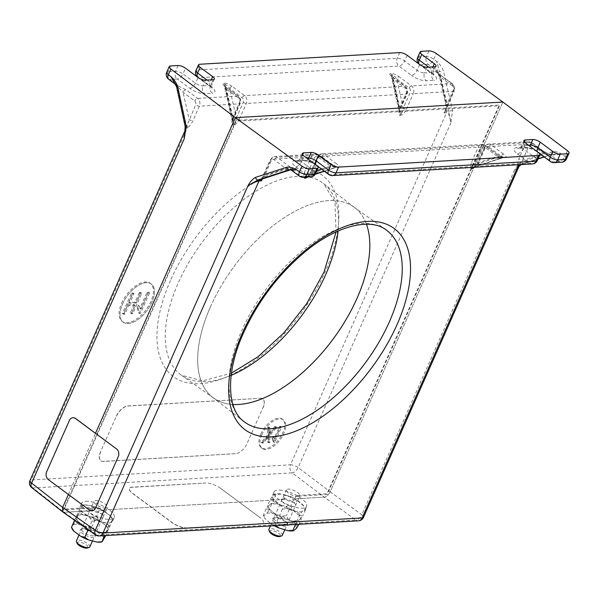 <?xml version="1.0" encoding="UTF-8"?>
<svg xmlns="http://www.w3.org/2000/svg" width="599" height="599" viewBox="0 0 599 599"><rect width="100%" height="100%" fill="white"/><g stroke="black" fill="none" stroke-linecap="round" stroke-linejoin="round"><path stroke-width="0.45" stroke-dasharray="3 2.25" d="M122.578 303.948A23.705 12.279 -53.5 0 1 151.352 284.046A23.705 12.279 -53.5 0 1 151.899 302.233A23.705 12.279 -53.5 0 1 123.124 322.135A23.705 12.279 -53.5 0 1 122.578 303.948A23.705 12.279 -53.5 0 1 151.345 284.038A23.705 12.279 -53.5 0 1 151.891 302.233A23.705 12.279 -53.5 0 1 123.124 322.135A23.705 12.279 -53.5 0 1 122.57 303.94A23.705 12.279 -53.5 0 1 151.352 284.046A23.705 12.279 -53.5 0 1 151.899 302.233A23.705 12.279 -53.5 0 1 123.124 322.135A23.705 12.279 -53.5 0 1 122.578 303.948M260.82 434.095A17.775 9.21 -53.5 0 1 282.399 419.165A17.775 9.21 -53.5 0 1 282.81 432.807A17.775 9.21 -53.5 0 1 261.231 447.738A17.775 9.21 -53.5 0 1 260.82 434.095M261.8 434.814A17.775 9.21 -53.5 0 1 283.379 419.892A17.775 9.21 -53.5 0 1 283.784 433.534A17.775 9.21 -53.5 0 1 262.212 448.456A17.775 9.21 -53.5 0 1 261.8 434.814M121.604 303.221A23.705 12.279 -53.5 0 1 150.371 283.32A23.705 12.279 -53.5 0 1 150.918 301.514A23.705 12.279 -53.5 0 1 122.151 321.416A23.705 12.279 -53.5 0 1 121.604 303.221M210.459 306.83A118.512 61.39 -53.5 0 1 354.818 207.718A118.512 61.39 -53.5 0 1 366.446 224.221A118.512 61.39 126.5 0 0 353.777 206.947A118.512 61.39 126.5 0 0 210.459 306.83A118.512 61.39 126.5 0 0 212.682 397.384A118.512 61.39 126.5 0 0 232.899 404.475A118.512 61.39 -53.5 0 1 213.723 398.155A118.512 61.39 -53.5 0 1 210.459 306.83M358.434 520.823A5.923 4.65 86.7 0 1 355.903 520.052A5.923 3.182 125.9 0 0 361.826 514.743L330.176 491.816L502.905 102.04L330.176 491.816L298.145 467.564A5.923 2.95 -52.9 0 1 292.222 472.873A5.923 4.65 86.7 0 1 290.478 464.809L31.298 479.934A5.923 4.65 -93.3 0 0 33.042 487.99A5.923 3.115 -51.9 0 1 31.71 487.616M437.936 73.16A2.845 0.951 140.2 0 1 437.712 73.033A2.845 0.951 140.2 0 1 437.809 72.165L434.567 70.809L437.936 73.16L440.767 77.249L446.854 104.451L446.188 108.966A2.845 1.58 -167.5 0 0 446.038 109.303A2.845 1.58 -167.5 0 0 446.667 110.628A2.845 2.231 86.7 0 1 446.48 112.777C448.711 113.293 450.171 116.678 450.867 122.937L452.574 110.411L443.387 70.779C441.8 66.893 439.531 63.726 436.574 61.263L439.516 71.61L443.387 70.779M452.47 85.919L440.767 77.249L439.756 77.765L445.836 104.975L446.854 104.451L453.346 89.813A2.845 2.231 -93.3 0 0 452.47 85.919A2.845 1.475 126.5 0 0 452.402 83.733L437.712 73.033M177.177 85.552A2.845 1.984 113.7 0 1 177.843 87.237L178.779 87.866A2.845 1.258 -76.3 0 0 178.487 86.046L175.5 84.257M175.649 84.504L177.843 87.237L186.514 126.022L185.795 126.584L177.237 86.915A2.845 0.389 167.8 0 1 176.6 86.81M185.158 126.479A2.845 0.389 167.8 0 0 185.795 126.584L185.009 131.114L185.398 129.766L187.427 127.602C189.494 126.367 191.306 124.113 192.856 120.833L199.347 106.195A5.691 4.463 -93.3 0 0 197.603 98.408L185.9 89.738L178.487 86.046L169.749 79.457A5.691 4.463 86.7 0 1 168.005 71.67L170.535 65.957M178.779 87.866L183.062 92.283L194.757 100.954A2.845 2.231 86.7 0 1 195.633 104.847L187.015 125.505A2.845 1.67 62.6 0 1 187.427 127.602L31.298 479.934A5.923 2.014 23.9 0 0 29.95 480.548M187.015 125.505L186.514 126.022A2.845 2.246 -118.1 0 1 186.618 128.126M401.038 113.481C401.966 113.099 402.708 111.347 403.262 108.217L396.68 78.791C394.891 76.387 393.461 75.085 392.397 74.875L401.038 113.481L400.154 113.533L391.521 74.927L391.214 75.818L392.869 79.016A2.374 1.228 126.5 0 0 392.817 77.196L392.817 77.196A2.374 1.228 126.5 0 0 392.308 77.061C389.717 74.995 389.155 73.797 390.63 73.482L391.514 73.43C393.573 73.542 396.089 74.62 399.054 76.672A2.374 1.228 -53.5 0 0 396.68 78.791L409.169 88.046A3.317 2.606 86.7 0 1 410.188 92.59L403.262 108.217A2.374 0.809 -156.1 0 0 406.362 109.34C404.632 112.822 402.805 114.806 400.873 115.278A2.374 1.864 -93.3 0 0 401.038 113.481M399.451 108.441L399.421 112.5L400.154 113.533A2.374 1.864 -93.3 0 1 399.997 115.322C398.387 115.06 398.26 113.196 399.615 109.729A2.374 0.809 23.9 0 0 400.154 109.482A2.374 0.809 23.9 0 0 399.451 108.441L406.377 92.815A3.317 2.606 -93.3 0 0 405.358 88.27L392.869 79.016L399.451 108.441M446.188 108.966L443.986 112.926L446.667 110.628L446.465 105.057L440.377 77.848L437.809 72.165A2.845 2.231 86.7 0 0 436.813 70.675L434.567 70.809L451.796 83.575A5.691 4.463 86.7 0 1 453.54 91.362L443.986 112.926L446.48 112.777L290.478 464.809A5.923 2.014 23.9 0 1 298.145 467.564L450.867 122.937L448.696 111.242L452.574 110.411M239.42 119.074L246.346 103.455A5.691 4.463 -93.3 0 0 244.602 95.66L232.113 86.413A2.374 1.228 126.5 0 0 229.746 88.532L236.328 117.958C235.774 121.08 235.025 122.84 234.097 123.222L233.213 123.267L232.479 122.241L232.517 118.175A2.374 0.809 -156.1 0 1 233.213 119.223A2.374 0.809 -156.1 0 1 232.674 119.471C231.319 122.937 231.446 124.802 233.056 125.064L233.932 125.011A2.374 1.864 86.7 0 0 234.097 123.222L225.464 84.616C226.527 84.818 227.949 86.129 229.746 88.532L242.236 97.787A3.317 2.606 86.7 0 1 243.246 102.332L236.328 117.958A2.374 0.809 23.9 0 0 239.42 119.074C237.691 122.563 235.864 124.547 233.932 125.011M232.113 86.413C229.147 84.362 226.632 83.283 224.573 83.164L223.697 83.216C222.222 83.538 222.776 84.736 225.366 86.803A2.374 1.228 -53.5 0 1 225.875 86.937L225.875 86.937A2.374 1.228 -53.5 0 1 225.935 88.757L232.517 118.175L239.435 102.556A3.317 2.606 -93.3 0 0 238.424 98.011A2.374 1.228 126.5 0 0 238.365 96.192A2.374 1.228 126.5 0 0 237.855 96.057A5.691 4.463 86.7 0 1 239.6 103.844L232.674 119.471M233.056 125.064A2.374 1.864 86.7 0 0 233.213 123.267L224.58 84.669L224.273 85.56L225.935 88.757L238.424 98.011M185.9 89.738A2.845 1.475 -53.5 0 0 183.062 92.283L189.142 119.486A2.845 0.966 23.9 0 0 192.856 120.833M438.251 73.49A2.845 1.003 145.2 0 1 437.921 73.31A2.845 1.003 145.2 0 1 438.109 72.389L439.516 71.61L448.696 111.242L446.667 110.628M437.921 73.31L439.756 77.765L440.377 77.848M453.346 89.813A2.845 0.966 -156.1 0 1 454.184 91.07L445.821 109.931L445.836 104.975L446.465 105.057M428.959 50.885L426.428 56.591A5.691 1.932 -156.1 0 1 433.788 59.234L436.574 61.263C438.633 66.841 438.715 69.978 436.813 70.675L428.173 64.378A5.691 4.463 -93.3 0 1 426.428 56.591L418.888 57.032A5.691 4.463 -93.3 0 0 420.633 64.819L428.173 64.378A5.691 2.868 -53.9 0 0 433.788 59.234L436.319 53.528M96.716 535.177L64.071 512.31L33.042 487.99L292.222 472.873L324.254 497.125C326.612 496.676 328.581 494.909 330.176 491.816C328.581 494.909 326.612 496.676 324.254 497.125L294.723 498.855L296.206 495.508L327.002 493.711L498.877 105.851L236.171 121.178L64.288 509.038L95.084 507.241L93.601 510.588L64.071 512.31L93.601 510.588C95.683 512.265 98.798 513.35 102.931 513.845C105.154 512.976 104.982 511.718 102.399 510.071C100.355 508.296 97.278 507.136 93.159 506.604C90.913 507.51 91.063 508.836 93.601 510.588L94.717 508.057L63.344 509.891L235.946 120.392L499.821 104.997L327.226 494.497L295.846 496.324L294.723 498.855C292.686 497.073 289.609 495.92 285.491 495.38C283.245 496.286 283.394 497.619 285.933 499.364L102.399 510.071L285.933 499.364C288.014 501.041 291.121 502.127 295.262 502.621C297.486 501.752 297.306 500.494 294.723 498.855L324.254 497.125L355.903 520.052L96.716 535.177A5.923 4.65 -93.3 0 0 99.247 535.94M68.398 494.482L95.526 433.264L68.398 494.482M132.454 293.817L123.416 314.198L124.944 314.108L128.695 305.64L134.977 305.273L131.226 313.749L132.746 313.659L141.783 293.27L140.256 293.36L136.033 302.892L129.751 303.259L133.974 293.727L132.454 293.817L131.473 293.091L122.443 313.479L123.416 314.198M122.443 313.479L123.963 313.389L124.944 314.108M123.963 313.389L127.722 304.913L128.695 305.64M127.722 304.913L134.004 304.547L134.977 305.273M134.004 304.547L130.245 313.022L131.226 313.749M130.245 313.022L131.773 312.933L132.746 313.659M131.773 312.933L140.802 292.552L141.783 293.27M140.802 292.552L139.282 292.641L140.256 293.36M139.282 292.641L135.06 302.166L128.778 302.532L133 293.001L131.473 293.091M135.06 302.166L136.033 302.892M128.778 302.532L129.751 303.259M133 293.001L133.974 293.727M140.907 309.054L139.268 306.059L138.212 308.44L139.447 313.524L140.436 313.464L149.585 292.821L148.065 292.904L140.907 309.054L139.926 308.328L138.294 305.333L139.268 306.059M138.294 305.333L137.238 307.714L138.212 308.44M137.238 307.714L138.474 312.798L139.447 313.524M138.474 312.798L139.462 312.738L148.612 292.095L147.084 292.185L139.926 308.328M148.612 292.095L149.585 292.821M147.084 292.185L148.065 292.904M268.614 427.836L268.569 435.578L262.145 443.065L263.448 442.99L268.547 437.053L268.532 442.691L269.835 442.616L269.872 435.503L276.873 427.349L275.57 427.424L269.879 434.058L269.917 427.761L268.614 427.836L267.641 427.109L267.596 434.859L268.569 435.578M267.596 434.859L261.164 442.339L262.145 443.065M261.164 442.339L262.467 442.264L263.448 442.99M262.467 442.264L265.934 438.228L266.914 438.955M265.934 438.228L267.566 436.327L268.547 437.053M267.566 436.327L267.551 441.965L268.532 442.691M267.551 441.965L268.854 441.89L269.835 442.616M268.854 441.89L268.899 434.777L269.872 435.503M268.899 434.777L275.899 426.63L276.873 427.349M275.899 426.63L274.597 426.705L275.57 427.424M274.597 426.705L268.906 433.332L269.879 434.058M268.906 433.332L268.936 427.035L267.641 427.109M268.914 432.223L269.887 432.942M268.936 427.035L269.917 427.761M275.083 439.224L273.855 436.978L273.069 438.76L273.99 442.564L274.731 442.519L281.575 427.08L280.437 427.147L275.083 439.224L274.102 438.498L272.882 436.252L273.855 436.978M272.882 436.252L272.088 438.034L273.069 438.76M272.088 438.034L273.017 441.837L273.99 442.564M273.017 441.837L273.75 441.8L280.594 426.353L279.456 426.421L274.102 438.498M273.75 441.8L274.731 442.519M280.594 426.353L281.575 427.08M279.456 426.421L280.437 427.147M549.388 154.684A2.845 1.258 103.7 0 1 550.002 154.527A2.845 1.258 103.7 0 1 550.414 154.842L551.851 155.044A2.845 1.527 -98 0 0 550.84 154.579A2.845 1.527 -98 0 0 550.616 154.647L543.675 153.494L531.972 144.823A2.845 2.231 -93.3 0 0 528.932 145.819L522.448 160.465C520.756 162.426 519.999 163.729 520.172 164.373A2.845 2.433 -53.8 0 0 519.318 164.688M520.172 164.373L520.793 164.665M520.179 164.635A2.845 2.606 94.3 0 1 520.359 164.575L538.082 158.765M64.071 512.31L62.835 511.995M503.789 157.41L501.161 156.204L478.204 163.744C476.265 165.841 474.752 167.024 473.674 167.301L503.789 157.41L497.35 156.429L474.393 163.961A2.374 0.809 23.9 0 0 471.301 162.846L478.219 147.219A5.691 4.463 86.7 0 1 481.798 144.434A5.691 4.463 86.7 0 1 484.299 145.22L496.788 154.475A2.374 1.228 -53.5 0 1 497.297 154.609A2.374 1.228 -53.5 0 1 497.35 156.429L484.861 147.174A3.317 2.606 -93.3 0 0 481.319 148.342L474.393 163.961C472.633 166.05 472.102 167.181 472.791 167.346L504.163 157.342A2.374 1.864 -93.3 0 0 503.789 157.41L503.969 157.38M496.788 154.475C499.753 156.526 502.269 157.604 504.328 157.717A2.374 1.864 -93.3 0 0 503.287 157.387C504.837 158.031 499.334 156.406 497.297 154.609L484.808 145.355A2.374 1.228 -53.5 0 1 484.861 147.174M504.328 157.717L505.212 157.664C506.687 157.35 506.125 156.152 503.534 154.085A2.374 1.228 126.5 0 0 501.161 156.204L488.672 146.95A2.374 1.228 -53.5 0 1 491.045 144.831A5.691 4.463 -93.3 0 0 488.544 144.045A5.691 4.463 -93.3 0 0 484.965 146.822L478.039 162.449A2.374 0.809 -156.1 0 0 477.5 162.696A2.374 0.809 -156.1 0 0 478.204 163.744L485.13 148.118A3.317 2.606 86.7 0 1 488.672 146.95M321.483 169.098L330.408 166.17L317.919 156.916A3.317 2.606 -93.3 0 0 314.378 158.076A2.374 0.809 -156.1 0 0 311.285 156.953L304.359 172.579A2.374 0.809 -156.1 0 1 307.452 173.703L316.916 170.595M305.7 177.147A2.374 1.864 86.7 0 1 305.849 177.087C305.161 176.922 305.7 175.792 307.452 173.703L314.378 158.076M324.381 171.247L335.972 167.203A2.374 1.864 86.7 0 1 336.346 167.128A2.374 1.864 86.7 0 1 337.387 167.458C335.328 167.346 332.812 166.26 329.847 164.216A2.374 1.228 126.5 0 1 330.356 164.351L330.356 164.351A2.374 1.228 126.5 0 1 330.408 166.17L335.972 167.203L324.156 171.082M307.706 177.034L311.098 172.19A2.374 0.809 23.9 0 0 310.567 172.437A2.374 0.809 23.9 0 0 311.263 173.478C309.324 175.582 307.811 176.765 306.733 177.034L315.224 174.249M315.194 174.287L305.849 177.087L315.403 173.95M321.73 156.691A2.374 1.228 -53.5 0 1 324.104 154.564L336.593 163.819A2.374 1.228 -53.5 0 0 334.22 165.945L311.263 173.478L318.189 157.859A3.317 2.606 86.7 0 1 321.73 156.691L334.22 165.945C336.601 166.627 337.477 167.024 336.848 167.151L324.411 171.262M290.463 168.858L290.59 169.854L294.334 170.079L290.463 168.858L285.963 168.529L264.736 175.5L261.8 179.064M290.021 168.821L290.193 169.906M264.114 178.18A2.845 1.722 -108.2 0 0 264.736 175.5L271.22 160.854A2.845 2.231 86.7 0 1 274.26 159.858L285.963 168.529A2.845 1.722 -108.2 0 1 285.334 171.224M262.332 177.903A2.845 2.696 -125 0 1 261.336 179.281L261.336 179.281A2.845 2.696 -125 0 1 261.321 179.296M291.346 170.236L292.087 170.206A2.845 2.231 -93.3 0 0 290.837 169.817A2.845 2.231 -93.3 0 0 290.59 169.846L290.163 169.914M551.851 155.044L562.199 154.347C559.122 152.341 555.924 151.457 552.6 151.689A2.845 1.752 -108.3 0 1 551.701 154.467L551.701 154.467A2.845 1.752 -108.3 0 1 551.424 154.527L544.012 156.818M567.433 150.671L564.902 156.384L562.199 154.347L551.956 154.407L544.199 156.953M552.6 151.689L521.969 161.827A2.845 1.752 -108.3 0 1 521.152 164.575L537.962 159.02M551.956 154.407L550.002 154.527L543.607 151.307A2.845 1.475 126.5 0 0 543.001 151.15L550.414 154.842L559.152 161.43A5.691 4.463 -93.3 0 0 561.652 162.217M521.969 161.827C518.929 163.707 516.45 166.47 514.541 170.123L519.393 165.848M363.511 517.304A5.923 2.014 23.9 0 0 361.826 514.743L514.541 170.123C518.157 167.825 519.55 166.425 518.719 165.93M539.849 154.752L522.448 160.465A2.845 0.966 23.9 0 0 518.734 159.117L525.218 144.479L484.965 146.822A2.374 0.809 -156.1 0 0 484.426 147.069L477.5 162.696C477.995 162.351 474.655 167.368 474.423 166.949L473.944 167.241M540.8 154.437L543.675 153.494A2.845 1.475 126.5 0 0 543.607 151.307L531.905 142.644A2.845 1.475 126.5 0 0 531.298 142.48L543.001 151.15M77.241 543.525A5.923 2.014 -156.1 0 1 78.521 542.08A5.923 2.014 -156.1 0 1 85.799 544.566A5.923 2.014 -156.1 0 1 87.349 548.003M89.85 546.85A7.345 2.493 23.9 0 0 86.031 542.544A7.345 2.493 23.9 0 0 78.08 540.133A7.345 2.493 23.9 0 0 76.417 540.897M105.709 508.072A7.345 2.493 -156.1 0 1 97.757 505.661A7.345 2.493 -156.1 0 1 93.938 501.356A7.345 2.493 -156.1 0 1 95.608 500.592A7.345 2.493 -156.1 0 1 103.552 503.003A7.345 2.493 -156.1 0 1 107.371 507.308A7.345 2.493 -156.1 0 1 105.709 508.072M269.7 532.024A5.923 2.014 -156.1 0 1 270.973 530.579A5.923 2.014 -156.1 0 1 278.258 533.065A5.923 2.014 -156.1 0 1 279.8 536.502M282.309 535.349A7.345 2.493 23.9 0 0 278.49 531.043A7.345 2.493 23.9 0 0 270.538 528.632A7.345 2.493 23.9 0 0 268.869 529.396M298.16 496.571A7.345 2.493 -156.1 0 1 290.208 494.16A7.345 2.493 -156.1 0 1 286.389 489.855A7.345 2.493 -156.1 0 1 288.059 489.091A7.345 2.493 -156.1 0 1 296.011 491.502A7.345 2.493 -156.1 0 1 299.829 495.807A7.345 2.493 -156.1 0 1 298.16 496.571M85.777 501.273A17.775 6.042 -156.1 0 1 105.012 507.113A17.775 6.042 -156.1 0 1 114.252 517.529A17.775 6.042 -156.1 0 1 110.216 519.378A17.775 6.042 -156.1 0 1 90.981 513.545A17.775 6.042 -156.1 0 1 81.741 503.123A17.775 6.042 -156.1 0 1 85.777 501.273M84.152 504.942A17.775 6.042 -156.1 0 1 103.387 510.782A17.775 6.042 -156.1 0 1 112.627 521.197A17.775 6.042 -156.1 0 1 108.591 523.047A17.775 6.042 -156.1 0 1 89.356 517.214A17.775 6.042 -156.1 0 1 80.116 506.791A17.775 6.042 -156.1 0 1 84.152 504.942M90.996 510.011A7.824 2.658 -156.1 0 1 101.209 513.717A7.824 2.658 -156.1 0 1 101.748 517.978A7.824 2.658 -156.1 0 1 91.535 514.279A7.824 2.658 -156.1 0 1 90.996 510.011M279.74 490.049A17.775 6.042 -156.1 0 1 298.354 496.481A17.775 6.042 -156.1 0 1 306.583 506.312A17.775 6.042 -156.1 0 1 300.915 508.162A17.775 6.042 -156.1 0 1 282.301 501.73A17.775 6.042 -156.1 0 1 274.072 491.906A17.775 6.042 -156.1 0 1 279.74 490.049M278.116 493.718A17.775 6.042 -156.1 0 1 296.73 500.15A17.775 6.042 -156.1 0 1 304.958 509.981A17.775 6.042 -156.1 0 1 299.29 511.831A17.775 6.042 -156.1 0 1 280.676 505.399A17.775 6.042 -156.1 0 1 272.448 495.575A17.775 6.042 -156.1 0 1 278.116 493.718M284.046 498.795A7.824 2.658 -156.1 0 1 294.236 503.048A7.824 2.658 -156.1 0 1 293.36 506.761A7.824 2.658 -156.1 0 1 283.17 502.509A7.824 2.658 -156.1 0 1 284.046 498.795M104.151 532.556A17.528 5.953 -156.1 0 1 101.321 532.459L106.337 532.167A17.528 5.953 -156.1 0 1 106.18 532.219A17.528 5.953 -156.1 0 1 104.151 532.556M74.343 520.89L75.759 517.686L78.267 521.677A17.528 5.953 -156.1 0 1 76.29 518.974A17.528 5.953 -156.1 0 1 75.946 517.955L77.877 515.08L82.894 514.788L79.487 512.145L77.877 515.088A17.528 5.953 -156.1 0 1 82.894 514.796L91.714 517.027A17.528 5.953 -156.1 0 1 99.052 520.456L96.536 516.48L91.707 517.034A17.528 5.953 -156.1 0 1 99.045 520.471L105.941 525.578A17.528 5.953 -156.1 0 1 108.262 529.299L109.872 526.356L105.941 525.578M110.209 515.941A17.528 5.953 -156.1 0 1 112.193 518.652A17.528 5.953 -156.1 0 1 112.53 519.67L108.996 525.48L105.589 522.83L96.768 520.591L91.939 521.145L89.431 517.154L82.535 512.048L78.604 511.269L82.138 505.459L87.162 505.167L95.975 507.405A17.528 5.953 -156.1 0 1 103.313 510.835L110.209 515.941L112.717 519.932L109.872 526.356M95.975 507.405L99.382 510.056L103.313 510.835M77.877 515.088L75.759 517.686L78.604 511.269M101.321 532.459L92.501 530.22A17.528 5.953 -156.1 0 1 85.163 526.783L89.094 527.569L92.501 530.22L89.251 530.497M108.996 525.48L104.728 535.102L101.321 532.451L92.508 530.212M91.714 517.027L95.121 519.677L99.052 520.456L105.941 525.563L108.456 529.553L106.337 532.167A17.528 5.953 -156.1 0 1 101.321 532.451M91.939 521.145L89.094 527.569M86.338 528.46L85.163 526.776L78.267 521.677M82.333 505.728L79.487 512.145M99.382 510.056L96.536 516.48M82.894 514.796L91.707 517.034M295.285 521.355A17.528 5.953 -156.1 0 1 292.2 521.04L297.149 520.696L297.778 521.175A17.528 5.953 -156.1 0 1 295.285 521.355M292.2 521.04L283.132 518.33A17.528 5.953 -156.1 0 1 275.997 514.676L279.606 515.462L283.132 518.33L278.191 518.659L276.004 514.661L269.797 509.547A17.528 5.953 -156.1 0 1 268.232 506.035L267.603 505.563L269.79 509.554A17.528 5.953 -156.1 0 1 268.614 507.75A17.528 5.953 -156.1 0 1 268.232 506.043L271.1 503.624L271.721 504.103L276.671 503.766L273.144 500.906L271.092 503.632A17.528 5.953 -156.1 0 1 276.671 503.774L285.738 506.484L289.265 509.345L292.874 510.131L290.687 506.148L285.738 506.484A17.528 5.953 -156.1 0 1 292.874 510.138L299.081 515.26A17.528 5.953 -156.1 0 1 300.638 518.771L302.69 516.038L299.081 515.26L301.267 519.243L299.036 524.29M274.057 499.925A17.528 5.953 -156.1 0 1 272.5 496.414L275.36 494.003L275.989 494.482L280.931 494.145L290.006 496.856L293.525 499.723L297.141 500.509L303.349 505.623L305.535 509.622L304.906 509.143L302.046 511.546L299.994 514.279L296.468 511.411L287.4 508.701L282.451 509.038L280.265 505.047L274.057 499.925L270.449 499.139L267.603 505.563L268.614 507.75M270.449 499.139L272.5 496.414M299.994 514.279L297.149 520.696M282.451 509.038L279.606 515.462M275.997 514.676L269.79 509.554M275.989 494.482L273.144 500.906M269.797 509.547L266.188 508.761L268.232 506.035L271.092 503.632M293.525 499.723L290.687 506.148M305.535 509.622L302.69 516.038M300.638 518.771L297.778 521.175L295.472 524.492M275.008 517.768A8.341 2.838 23.9 0 0 273.473 517.94A8.341 2.838 23.9 0 0 275.33 522.56A8.341 2.838 23.9 0 0 285.334 526.281A8.341 2.838 23.9 0 0 287.7 524.245A8.341 2.838 23.9 0 0 275.008 517.768M285.042 524.597A7.113 2.418 -156.1 0 1 276.513 521.422A7.113 2.418 -156.1 0 1 274.934 517.484A7.113 2.418 -156.1 0 1 276.244 517.341A7.113 2.418 -156.1 0 1 287.056 522.86A7.113 2.418 -156.1 0 1 285.042 524.597M266.832 513.253A17.528 5.953 -156.1 0 1 272.403 513.395L268.876 510.528L266.832 513.253L263.964 515.664L263.343 515.185L264.354 517.371A17.528 5.953 -156.1 0 1 263.964 515.664M266.188 508.761L263.343 515.185L265.529 519.176A17.528 5.953 -156.1 0 1 264.354 517.371M298.422 525.66L294.813 524.874A17.528 5.953 -156.1 0 1 296.378 528.393M288.606 519.76L286.419 515.769L281.47 516.106A17.528 5.953 -156.1 0 1 288.606 519.76L294.813 524.874M272.403 513.395L281.47 516.106M274.215 525.735A17.528 5.953 -156.1 0 1 271.736 524.297L265.529 519.176M271.736 524.297L275.929 525.637M295.734 523.9L292.207 521.025L283.14 518.322M278.191 518.659L275.345 525.076M271.721 504.103L268.876 510.528M276.671 503.766L285.738 506.477M289.265 509.345L286.419 515.769M292.874 510.131L299.081 515.245M301.267 519.243L300.646 518.764L297.778 521.167M82.108 528.999A8.341 2.838 23.9 0 0 81.142 529.157A8.341 2.838 23.9 0 0 83.321 534.001A8.341 2.838 23.9 0 0 93.579 537.498A8.341 2.838 23.9 0 0 95.368 535.461A8.341 2.838 23.9 0 0 89.798 531.028A8.341 2.838 23.9 0 0 82.108 528.999M93.197 535.806A7.113 2.418 -156.1 0 1 84.459 532.833A7.113 2.418 -156.1 0 1 82.602 528.707A7.113 2.418 -156.1 0 1 83.426 528.565A7.113 2.418 -156.1 0 1 89.977 530.302A7.113 2.418 -156.1 0 1 94.724 534.076A7.113 2.418 -156.1 0 1 93.197 535.806M73.61 524.709A17.528 5.953 -156.1 0 1 78.626 524.417L75.219 521.766L71.498 527.307M72.022 528.588A17.528 5.953 -156.1 0 1 71.685 527.577M105.611 535.978L101.68 535.192A17.528 5.953 -156.1 0 1 103.994 538.92M94.784 530.085L92.276 526.094L87.447 526.656A17.528 5.953 -156.1 0 1 94.784 530.085L101.68 535.192M78.626 524.417L87.447 526.656M105.941 525.563A17.528 5.953 -156.1 0 1 107.925 528.273A17.528 5.953 -156.1 0 1 108.262 529.291L105.791 535.558M108.262 529.291L106.18 532.219M104.728 535.102L104.496 535.633M85.163 526.776L78.274 521.669L75.788 521.07M78.065 515.342L75.594 520.935M75.549 521.033L75.219 521.766M95.121 519.677L92.276 526.094M260.266 398.223A11.381 5.893 -53.5 0 1 262.706 398.859A11.381 5.893 -53.5 0 1 262.968 407.59L247.073 443.47A11.381 5.893 -53.5 0 1 235.699 453.66L103.178 461.395A11.381 5.893 -53.5 0 1 100.737 460.751A11.381 5.893 -53.5 0 1 100.475 452.02L116.371 416.148A11.381 5.893 -53.5 0 1 127.744 405.95L260.4 398.313A11.381 5.893 -53.5 0 1 262.834 398.956A11.381 5.893 -53.5 0 1 263.096 407.687L262.968 407.59M116.371 416.148L116.505 416.245A11.381 5.893 -53.5 0 1 127.879 406.047L260.4 398.313M100.475 452.02L100.61 452.118A11.381 5.893 -53.5 0 0 100.872 460.848A11.381 5.893 -53.5 0 0 103.305 461.492L235.699 453.66M73.026 417.705A5.691 4.463 -93.3 0 0 69.506 420.483L46.744 471.847A5.691 4.463 -93.3 0 0 48.489 479.634L89.423 510.056M220.634 488.387L259.929 517.499A11.381 3.864 -156.1 0 1 260.715 523.706L186.828 528.019A11.381 3.864 -156.1 0 1 171.973 522.635L132.678 493.516A11.381 3.864 -156.1 0 1 129.309 488.499A11.381 3.864 -156.1 0 1 131.892 487.316L205.779 483.004A11.381 3.864 -156.1 0 1 220.634 488.387L259.929 517.499M260.715 523.706L186.903 527.854A11.381 3.864 -156.1 0 1 172.048 522.47L132.753 493.359A11.381 3.864 -156.1 0 1 129.384 488.335A11.381 3.864 -156.1 0 1 131.967 487.152L205.779 483.004M170.453 280.519A125.243 64.879 126.5 0 0 200.186 383.697A125.243 64.879 126.5 0 0 325.362 271.482A125.243 64.879 126.5 0 0 295.636 168.304A125.243 64.879 126.5 0 0 170.453 280.519M231.154 375.348A119.321 61.809 -53.5 0 1 181.407 375.221A119.321 61.809 -53.5 0 1 178.12 283.267A119.321 61.809 -53.5 0 1 323.467 183.481A119.321 61.809 -53.5 0 1 338.076 231.042M168.491 79.105A5.691 3.025 -53 0 0 169.749 79.457L177.289 79.016A5.691 4.463 86.7 0 1 175.544 71.229L168.005 71.67A5.691 1.932 -156.1 0 0 166.717 72.262M178.075 65.523L175.544 71.229A5.691 1.932 -156.1 0 1 182.972 73.917L185.503 68.211M213.064 79.727L210.534 85.44L202.911 85.882A5.691 4.463 86.7 0 0 204.656 93.669A11.381 3.864 -156.1 0 1 189.801 88.285L177.289 79.016A5.691 2.95 126.5 0 0 182.972 73.917L195.484 83.194A5.691 1.932 23.9 0 0 202.911 85.882L205.442 80.176M189.801 88.285A5.691 2.95 126.5 0 0 195.484 83.194L198.014 77.481M214.36 79.135L211.829 84.848A5.691 1.932 23.9 0 0 210.144 82.333A5.691 2.95 126.5 0 0 210.279 86.698L211.806 88.09L211.829 84.848A5.691 1.932 23.9 0 1 210.534 85.44A5.691 4.463 -93.3 0 0 212.278 93.227L204.656 93.669M197.371 77.009A5.691 2.95 126.5 0 0 197.767 77.428L210.279 86.698A5.691 2.95 126.5 0 0 211.492 87.02A11.381 3.864 -156.1 0 1 212.278 93.227M399.72 52.592L397.197 58.298A5.691 4.463 -93.3 0 0 398.934 66.085L411.446 75.354A5.691 2.95 -53.5 0 0 417.136 70.263L404.625 60.986A5.691 2.95 -53.5 0 1 398.934 66.085L198.98 77.75A5.691 4.463 -93.3 0 1 197.243 69.963L199.767 64.258M407.148 55.28L404.625 60.986A5.691 1.932 -156.1 0 0 397.197 58.298L197.243 69.963A5.691 1.932 -156.1 0 0 195.948 70.555M419.659 64.55L417.136 70.263A5.691 1.932 23.9 0 0 424.564 72.951A5.691 4.463 -93.3 0 0 426.301 80.738A11.381 3.864 -156.1 0 1 411.446 75.354M434.717 66.796L432.186 72.509A5.691 4.463 -93.3 0 0 433.931 80.296L426.301 80.738M436.005 66.204L433.474 71.917A5.691 1.932 23.9 0 0 431.797 69.402A5.691 2.95 126.5 0 0 431.924 73.767L433.451 75.16L433.474 71.917A5.691 1.932 23.9 0 1 432.186 72.509L424.564 72.951L427.094 67.245M419.023 64.078A5.691 2.95 126.5 0 0 419.412 64.497L431.924 73.767A5.691 2.95 126.5 0 0 433.144 74.089A11.381 3.864 -156.1 0 1 433.931 80.296M417.6 57.624A5.691 1.932 -156.1 0 1 418.888 57.032L421.419 51.327M418.596 63.764A5.691 5.691 0 0 0 419.412 64.497A5.691 2.95 126.5 0 0 420.633 64.819L433.144 74.089M428.749 67.148L431.797 69.402L432.897 66.908M196.944 76.694A5.691 5.691 0 0 0 197.767 77.428A5.691 2.95 126.5 0 0 198.98 77.75L211.492 87.02M207.097 80.079L210.144 82.333L211.252 79.839M390.63 73.482A2.374 1.864 -93.3 0 1 391.521 74.927L392.397 74.875A2.374 1.864 -93.3 0 0 391.514 73.43M399.997 115.322L400.873 115.278M406.362 109.34L413.288 93.714A2.374 0.809 -156.1 0 1 410.188 92.59M409.169 88.046A2.374 1.228 -53.5 0 1 411.543 85.927L451.796 83.575A2.845 1.475 126.5 0 1 452.402 83.733C454.641 85.724 455.24 88.165 454.184 91.07A2.845 0.966 -156.1 0 1 453.54 91.362L413.288 93.714A5.691 4.463 -93.3 0 0 411.543 85.927L399.054 76.672M392.308 77.061L404.797 86.316A5.691 4.463 86.7 0 1 406.541 94.103L399.615 109.729M405.358 88.27A2.374 1.228 126.5 0 0 405.306 86.451A2.374 1.228 126.5 0 0 404.797 86.316L244.602 95.66A2.374 1.228 126.5 0 0 242.236 97.787M243.246 102.332A2.374 0.809 -156.1 0 0 246.346 103.455L406.541 94.103A2.374 0.809 23.9 0 0 407.08 93.856A2.374 0.809 23.9 0 0 406.377 92.815M223.697 83.216A2.374 1.864 86.7 0 1 224.58 84.669L225.464 84.616A2.374 1.864 86.7 0 0 224.573 83.164M225.366 86.803L237.855 96.057L197.603 98.408A2.845 1.475 -53.5 0 0 194.757 100.954M239.435 102.556A2.374 0.809 -156.1 0 1 240.139 103.597A2.374 0.809 -156.1 0 1 239.6 103.844L199.347 106.195A2.845 0.966 23.9 0 1 195.633 104.847M267.581 438.011L268.554 438.738M269.715 432.381L270.696 433.107M353.777 206.947L386.093 229.889A119.321 61.809 126.5 0 0 241.801 330.446A119.321 61.809 126.5 0 0 244.033 421.621L212.682 397.384M524.365 141.903L522.702 145.662A5.691 1.932 23.9 0 0 521.407 146.253A5.691 1.932 23.9 0 0 523.092 148.769L525.623 143.056M566.519 158.84A5.691 1.932 -156.1 0 0 564.902 156.384A5.691 3.025 127 0 1 559.152 161.43L551.612 161.865L539.1 152.595A5.691 2.95 -53.5 0 1 537.887 152.281C533.859 149.623 530.145 148.2 526.746 148.005A5.691 4.463 -93.3 0 1 524.245 147.212L516.623 147.661A5.691 4.463 86.7 0 0 519.123 148.447A5.691 4.463 86.7 0 0 522.702 145.662L528.67 145.317M550.399 161.55A5.691 2.95 -53.5 0 0 551.612 161.865A5.691 4.463 -93.3 0 0 554.112 162.658M539.152 153.217L537.887 152.281A5.691 2.95 -53.5 0 1 537.49 151.854M523.938 140.548L521.407 146.253C520.029 148.035 519.228 148.769 519.019 148.455L526.746 148.005A5.691 4.463 -93.3 0 0 529.801 146.156M524.245 147.212A11.381 3.864 -156.1 0 1 539.1 152.595M538.134 152.333L535.603 158.039L523.092 148.769A5.691 2.95 -53.5 0 1 517.409 153.861A11.381 3.864 -156.1 0 1 516.623 147.661M537.288 160.547A5.691 1.932 -156.1 0 0 535.603 158.039A5.691 2.95 -53.5 0 1 529.92 163.13L329.967 174.796L317.455 165.526A5.691 2.95 126.5 0 1 316.235 165.212L317.507 166.148M517.409 153.861L529.92 163.13A5.691 4.463 86.7 0 0 532.421 163.924M332.467 175.589A5.691 4.463 86.7 0 1 329.967 174.796A5.691 2.95 126.5 0 1 328.746 174.481M302.72 154.834L301.05 158.593A5.691 1.932 23.9 0 0 299.762 159.184A5.691 1.932 23.9 0 0 301.447 161.7L303.97 155.987M308.148 159.087A5.691 4.463 86.7 0 1 305.093 160.936A5.691 4.463 86.7 0 1 302.6 160.143L294.978 160.592A5.691 4.463 86.7 0 0 297.471 161.378A5.691 4.463 86.7 0 0 301.05 158.593L307.017 158.248M315.845 164.785A5.691 2.95 126.5 0 0 316.235 165.212C312.109 162.524 308.395 161.094 305.093 160.936L297.374 161.386L299.762 159.184L302.293 153.479M302.6 160.143A11.381 3.864 -156.1 0 1 317.455 165.526M316.482 165.264L313.958 170.97L301.447 161.7A5.691 2.95 -53.5 0 1 295.756 166.792A11.381 3.864 -156.1 0 1 294.978 160.592M315.636 173.478A5.691 1.932 -156.1 0 0 313.958 170.97A5.691 2.95 -53.5 0 1 308.268 176.069L300.735 176.503L292.087 170.206L294.334 170.079L277.105 157.312A5.691 4.463 -93.3 0 0 274.604 156.526A5.691 4.463 -93.3 0 0 271.025 159.304L262.377 178.831M295.756 166.792L308.268 176.069A5.691 4.463 86.7 0 0 310.769 176.855M505.212 157.664A2.374 1.864 -93.3 0 0 504.163 157.342L503.287 157.387A2.374 1.864 -93.3 0 0 502.913 157.462L472.791 167.346A2.374 1.864 -93.3 0 0 472.633 167.406M481.319 148.342A2.374 0.809 -156.1 0 0 478.219 147.219L318.024 156.564A2.374 0.809 23.9 0 0 317.485 156.811L321.603 153.778A5.691 4.463 -93.3 0 1 324.104 154.564L484.299 145.22A2.374 1.228 -53.5 0 1 484.808 145.355L481.798 144.434L321.603 153.778A5.691 4.463 -93.3 0 0 318.024 156.564L311.098 172.19M503.534 154.085L491.045 144.831L531.298 142.48A5.691 4.463 86.7 0 0 528.797 141.693L531.905 142.644A2.845 1.475 126.5 0 1 531.972 144.823M485.13 148.118A2.374 0.809 -156.1 0 1 484.426 147.069L488.544 144.045L528.797 141.693A5.691 4.463 86.7 0 0 525.218 144.479A2.845 0.966 23.9 0 1 528.932 145.819M474.648 167.293L478.039 162.449M471.301 162.846L470.47 167.533M304.359 172.579L303.528 177.274M307.002 176.982L307.482 176.69C307.714 177.102 311.061 172.093 310.567 172.437L317.485 156.811A2.374 0.809 23.9 0 0 318.189 157.859M336.848 167.151A2.374 1.864 86.7 0 1 337.23 167.076L337.23 167.076A2.374 1.864 86.7 0 1 338.27 167.406C339.745 167.084 339.184 165.893 336.593 163.819M317.919 156.916A2.374 1.228 126.5 0 0 317.867 155.096L330.356 164.351C332.864 165.983 334.856 166.911 336.346 167.128L337.035 167.121M337.387 167.458L338.27 167.406M271.22 160.854A2.845 0.966 -156.1 0 1 270.381 159.604A2.845 0.966 -156.1 0 1 271.025 159.304L311.285 156.953A5.691 4.463 86.7 0 1 314.864 154.175L317.867 155.096A2.374 1.228 126.5 0 0 317.358 154.961L329.847 164.216M261.336 179.281L270.381 159.604L274.604 156.526L314.864 154.175A5.691 4.463 86.7 0 1 317.358 154.961L277.105 157.312A2.845 1.475 -53.5 0 0 274.26 159.858M299.552 176.211A5.691 2.868 126.1 0 0 300.735 176.503A5.691 4.463 86.7 0 0 303.229 177.289M521.025 164.583L537.984 158.975M544.162 156.931L551.424 154.527M517.746 164.777L518.734 159.117M123.124 322.135L122.151 321.416M151.345 284.038L150.371 283.32M283.379 419.892L282.399 419.165M213.723 398.155L181.407 375.221L202.447 380.859L231.446 373.155M354.818 207.718L323.467 183.481L334.991 201.968L336.061 231.955M391.214 75.818L399.421 112.5L400.154 109.482L407.08 93.856C408.136 90.913 407.545 88.45 405.306 86.451L391.214 75.818M225.875 86.937L224.213 85.365L232.479 122.241L233.213 119.223L240.139 103.597C241.195 100.654 240.603 98.184 238.365 96.192L225.875 86.937M262.212 448.456L261.231 447.738M79.023 535.019L93.938 501.356M92.478 540.919L107.371 507.308M270.396 525.959L286.389 489.855M284.802 529.718L299.829 495.807M114.252 517.529L112.627 521.197M81.741 503.123L80.116 506.791M306.583 506.312L304.958 509.981M274.072 491.906L272.448 495.575M76.29 518.974L75.796 517.91M112.193 518.652L112.679 519.715M274.934 517.484L273.473 517.94M287.056 522.86L287.7 524.245M82.602 528.707L81.142 529.157M94.724 534.076L95.368 535.461M107.925 528.273L108.419 529.336"/><path stroke-width="0.9" d="M366.446 224.221A118.512 61.39 -53.5 0 1 357.041 298.28A118.512 61.39 -53.5 0 1 232.899 404.475A118.512 61.39 126.5 0 0 357.041 298.28A118.512 61.39 126.5 0 0 366.446 224.221M175.5 84.257L171.037 76.754C173.905 79.233 176.091 82.415 177.589 86.286L186.147 125.955L184.35 138.489L31.635 483.108A5.923 2.014 23.9 0 1 29.95 480.548A5.923 5.923 0 0 0 31.71 487.616L31.71 487.616A5.923 3.115 -51.9 0 1 31.635 483.108L62.663 507.428L68.398 494.482L62.663 507.428L95.308 530.295A5.923 3.025 125 0 0 95.503 534.877L95.503 534.877A5.923 3.025 125 0 0 96.716 535.177M428.959 50.885L421.419 51.327A5.691 1.932 23.9 0 0 420.131 51.918A5.691 1.932 23.9 0 0 421.808 54.427L434.32 63.696A5.691 1.932 -156.1 0 1 436.005 66.204A5.691 1.932 -156.1 0 1 434.717 66.796L427.094 67.245A5.691 1.932 -156.1 0 1 419.659 64.55L407.148 55.28A5.691 1.932 23.9 0 0 399.72 52.592L199.767 64.258A5.691 1.932 23.9 0 0 198.479 64.849A5.691 1.932 23.9 0 0 200.163 67.358L212.675 76.627A5.691 1.932 -156.1 0 1 214.36 79.135A5.691 1.932 -156.1 0 1 213.064 79.727L205.442 80.176A5.691 1.932 -156.1 0 1 198.014 77.481L185.503 68.211A5.691 1.932 23.9 0 0 178.075 65.523L170.535 65.957A5.691 1.932 23.9 0 0 169.247 66.556A5.691 1.932 23.9 0 0 170.857 69.012L235.392 117.644L502.905 102.04L436.319 53.528A5.691 1.932 23.9 0 0 428.959 50.885M170.857 69.012L168.334 74.718L171.037 76.754L176.6 86.803A2.845 0.389 167.8 0 1 177.589 86.286M186.147 125.955A2.845 0.389 167.8 0 0 185.158 126.479L176.6 86.81M235.392 117.651L301.978 166.163A5.691 1.932 23.9 0 0 309.339 168.806L316.878 168.364A5.691 1.932 23.9 0 0 318.166 167.772A5.691 1.932 23.9 0 0 316.482 165.264L303.97 155.987A5.691 1.932 -156.1 0 1 302.293 153.479A5.691 1.932 -156.1 0 1 303.581 152.887L311.203 152.446A5.691 1.932 -156.1 0 1 318.631 155.134L331.142 164.403A5.691 1.932 23.9 0 0 338.57 167.099L538.523 155.433A5.691 1.932 23.9 0 0 539.819 154.842A5.691 1.932 23.9 0 0 538.134 152.333L525.623 143.056A5.691 1.932 -156.1 0 1 523.938 140.548A5.691 1.932 -156.1 0 1 525.233 139.956L532.855 139.515A5.691 1.932 -156.1 0 1 540.283 142.203L552.795 151.472A5.691 1.932 23.9 0 0 560.222 154.168L567.762 153.726A5.691 1.932 23.9 0 0 569.05 153.134A5.691 1.932 23.9 0 0 567.433 150.671L502.905 102.04L235.392 117.651L95.526 433.264L235.392 117.644M64.071 512.31L62.768 511.95L62.663 507.428L62.835 511.995L95.503 534.877A5.923 5.923 0 0 0 99.247 535.94A5.923 4.65 -93.3 0 0 102.976 533.043L362.163 517.925A5.923 4.65 86.7 0 1 358.434 520.823A5.923 5.923 0 0 0 363.511 517.304L518.959 166.522L517.746 164.777M185.113 130.5L184.35 138.489L185.158 126.479M519.318 164.688A2.845 2.433 -53.8 0 0 518.292 165.594L362.163 517.925A5.923 2.014 23.9 0 0 363.511 517.304M518.719 165.93A2.845 2.606 94.3 0 1 520.179 164.635M261.8 179.064L261.471 180.861L260.325 179.707L263.59 178.352L290.59 169.846M290.193 169.906L289.137 169.824A2.845 1.7 -108 0 1 286.801 167.196C290.216 166.964 293.503 167.84 296.662 169.839L289.137 169.824L257.884 180L248.031 185.668C249.955 182.006 252.464 179.236 255.548 177.371L286.801 167.196M285.334 171.224A2.845 1.722 -108.2 0 1 285.094 171.336L285.094 171.336A2.845 1.722 -108.2 0 1 284.825 171.389M264.114 178.18A2.845 1.722 -108.2 0 1 263.867 178.3A2.845 1.722 -108.2 0 1 263.859 178.3A2.845 1.722 -108.2 0 1 263.59 178.352M290.186 169.929L261.314 179.296A2.845 2.696 -125 0 1 260.325 179.707L260.318 179.707A2.845 2.231 -93.3 0 0 258.978 181.01C256.342 181.415 252.696 182.965 248.031 185.668L95.308 530.295A5.923 2.014 23.9 0 0 102.976 533.043L258.978 181.01L261.471 180.861L262.377 178.831M260.318 179.707L257.884 180A2.845 1.7 -108 0 1 255.548 177.371M309.339 168.806L306.808 174.511A5.691 1.932 -156.1 0 1 299.448 171.868L296.662 169.839L292.087 170.206M518.959 166.522L521.16 164.575A2.845 1.752 -108.3 0 1 521.07 164.605L521.07 164.605A2.845 1.752 -108.3 0 1 520.793 164.665L521.025 164.583M519.393 165.848L520.793 164.665L520.359 164.575M89.034 547.479L87.349 548.003A5.923 2.014 -156.1 0 1 86.66 548.115A5.923 2.014 -156.1 0 1 81.202 546.67A5.923 2.014 -156.1 0 1 77.241 543.525L76.5 541.923A7.345 2.493 23.9 0 0 81.412 545.824A7.345 2.493 23.9 0 0 88.18 547.613A7.345 2.493 23.9 0 0 89.034 547.479A7.345 2.493 23.9 0 0 89.85 546.85L92.478 540.919M79.023 535.019L76.417 540.897A7.345 2.493 23.9 0 0 76.5 541.923M281.485 535.97L279.8 536.502A5.923 2.014 -156.1 0 1 279.119 536.614A5.923 2.014 -156.1 0 1 273.653 535.169A5.923 2.014 -156.1 0 1 269.7 532.024L268.958 530.422A7.345 2.493 23.9 0 0 273.863 534.323A7.345 2.493 23.9 0 0 280.639 536.112A7.345 2.493 23.9 0 0 281.485 535.97A7.345 2.493 23.9 0 0 282.309 535.349L284.802 529.718M270.396 525.959L268.869 529.396A7.345 2.493 23.9 0 0 268.958 530.422M291.024 530.969A17.528 5.953 -156.1 0 1 287.939 530.662L292.889 530.317L293.51 530.796A17.528 5.953 -156.1 0 1 291.024 530.969M293.51 530.796L296.378 528.393L299.036 524.29M287.939 530.662L278.872 527.951A17.528 5.953 -156.1 0 1 274.215 525.735M275.929 525.637L278.872 527.951M295.472 524.492L292.889 530.317M102.025 541.803A17.528 5.953 -156.1 0 1 101.92 541.84A17.528 5.953 -156.1 0 1 99.891 542.177A17.528 5.953 -156.1 0 1 97.053 542.08L102.07 541.788L105.791 535.558M71.685 527.577L74.006 531.298A17.528 5.953 -156.1 0 1 72.022 528.588L71.536 527.532M88.24 539.841A17.528 5.953 -156.1 0 1 80.902 536.404L84.833 537.191L88.24 539.841L97.053 542.08M80.902 536.404L74.006 531.298M104.496 535.633L101.92 541.84M89.251 530.497L87.671 530.766L84.833 537.191M87.671 530.766L86.338 528.46M75.788 521.07L74.343 520.89L71.498 527.307M74.343 520.89L74.665 520.284M48.369 479.642L89.423 510.056A5.691 4.463 -93.3 0 0 95.503 508.064L118.265 456.7A5.691 4.463 -93.3 0 0 116.52 448.913L75.467 418.491A5.691 4.463 -93.3 0 0 72.966 417.705A5.691 4.463 -93.3 0 0 69.387 420.491L46.625 471.855A5.691 4.463 -93.3 0 0 48.369 479.642M116.52 448.913L75.586 418.484A5.691 4.463 -93.3 0 0 73.085 417.698A5.691 4.463 -93.3 0 0 73.026 417.705M338.076 231.042A119.321 61.809 -53.5 0 1 325.699 274.656A119.321 61.809 -53.5 0 1 231.154 375.348M421.808 54.427L419.285 60.132A5.691 1.932 -156.1 0 1 417.6 57.624A5.691 5.691 0 0 0 418.596 63.764M428.749 67.148L419.285 60.132A5.691 2.95 126.5 0 0 419.023 64.078M432.897 66.908L434.32 63.696M200.163 67.358L197.633 73.063A5.691 1.932 -156.1 0 1 195.948 70.555A5.691 5.691 0 0 0 196.944 76.694M207.097 80.079L197.633 73.063A5.691 2.95 126.5 0 0 197.371 77.009M211.252 79.839L212.675 76.627M166.717 72.262A5.691 5.691 0 0 0 168.491 79.105A5.691 3.025 -53 0 1 168.334 74.718A5.691 1.932 -156.1 0 1 166.717 72.262L169.247 66.556M397.047 324.591A125.243 64.879 -53.5 0 1 271.864 436.806A125.243 64.879 -53.5 0 1 242.138 333.628A125.243 64.879 -53.5 0 1 367.314 221.413A125.243 64.879 -53.5 0 1 397.047 324.591M244.033 421.621A119.321 61.809 126.5 0 0 389.38 321.835A119.321 61.809 126.5 0 0 386.093 229.889C370.407 217.527 335.994 225.411 303.401 253.25C277.644 275.315 257.667 301.896 243.479 333.007C225.149 373.282 227.216 409.986 244.033 421.621M539.849 154.752L540.8 154.437M525.233 139.956L524.365 141.903M528.67 145.317L530.325 145.22L532.855 139.515M540.283 142.203L537.752 147.908A5.691 1.932 23.9 0 0 530.325 145.22A5.691 4.463 -93.3 0 1 529.801 146.156M537.49 151.854A5.691 2.95 -53.5 0 1 537.752 147.908L550.264 157.185L552.795 151.472M560.222 154.168L557.691 159.873A5.691 1.932 -156.1 0 1 550.264 157.185A5.691 2.95 -53.5 0 0 550.399 161.55A5.691 5.691 0 0 0 554.112 162.658A5.691 4.463 -93.3 0 0 557.691 159.873L565.231 159.431L567.762 153.726M554.112 162.658L561.652 162.217A5.691 4.463 -93.3 0 0 565.231 159.431A5.691 1.932 -156.1 0 0 566.519 158.84L569.05 153.134M539.819 154.842L537.288 160.547A5.691 1.932 -156.1 0 1 535.993 161.138L538.523 155.433M338.57 167.099L336.046 172.804L535.993 161.138A5.691 4.463 86.7 0 1 532.421 163.924A5.691 5.691 0 0 0 537.288 160.547M318.631 155.134L316.1 160.839L328.611 170.116A5.691 1.932 -156.1 0 0 336.046 172.804A5.691 4.463 86.7 0 1 332.467 175.589L532.421 163.924M303.581 152.887L302.72 154.834M307.017 158.248L308.672 158.151L311.203 152.446M315.845 164.785A5.691 2.95 126.5 0 1 316.1 160.839A5.691 1.932 23.9 0 0 308.672 158.151A5.691 4.463 86.7 0 1 308.148 159.087M317.507 166.148L328.746 174.481A5.691 2.95 126.5 0 1 328.611 170.116L331.142 164.403M318.166 167.772L315.636 173.478A5.691 1.932 -156.1 0 1 314.348 174.069L316.878 168.364M301.978 166.163L299.448 171.868A5.691 2.868 126.1 0 0 299.552 176.211A5.691 5.691 0 0 0 303.229 177.289A5.691 4.463 86.7 0 0 306.808 174.511L314.348 174.069A5.691 4.463 86.7 0 1 310.769 176.855A5.691 5.691 0 0 0 315.636 173.478M473.517 167.361A2.374 1.864 -93.3 0 0 472.551 168.386L474.648 167.293M472.551 168.386L471.675 168.439A2.374 1.864 -93.3 0 1 472.633 167.406M470.47 167.533L471.675 168.439M316.916 170.595L321.483 169.098M303.528 177.274L304.734 178.173A2.374 1.864 86.7 0 1 305.7 177.147M324.156 171.082L315.403 173.95M315.224 174.249L324.381 171.247M306.576 177.094A2.374 1.864 86.7 0 0 305.617 178.128L304.734 178.173M305.617 178.128L307.706 177.034M537.984 158.975L544.162 156.931M544.012 156.818L538.082 158.765M231.446 373.155L257.974 356.764L283.896 332.857L306.636 303.708L324.022 272.096L336.061 231.955M420.131 51.918L417.6 57.624M198.479 64.849L195.948 70.555M168.491 79.105L175.649 84.504M62.768 511.95L31.71 487.616M29.95 480.548L185.136 130.357M539.152 153.217L550.399 161.55M328.746 174.481A5.691 5.691 0 0 0 332.467 175.589M99.247 535.94L358.434 520.823M324.411 171.262L315.194 174.287M290.837 169.817L299.552 176.211M303.229 177.289L310.769 176.855M561.652 162.217A5.691 5.691 0 0 0 566.519 158.84M537.962 159.02L544.199 156.953"/></g></svg>
